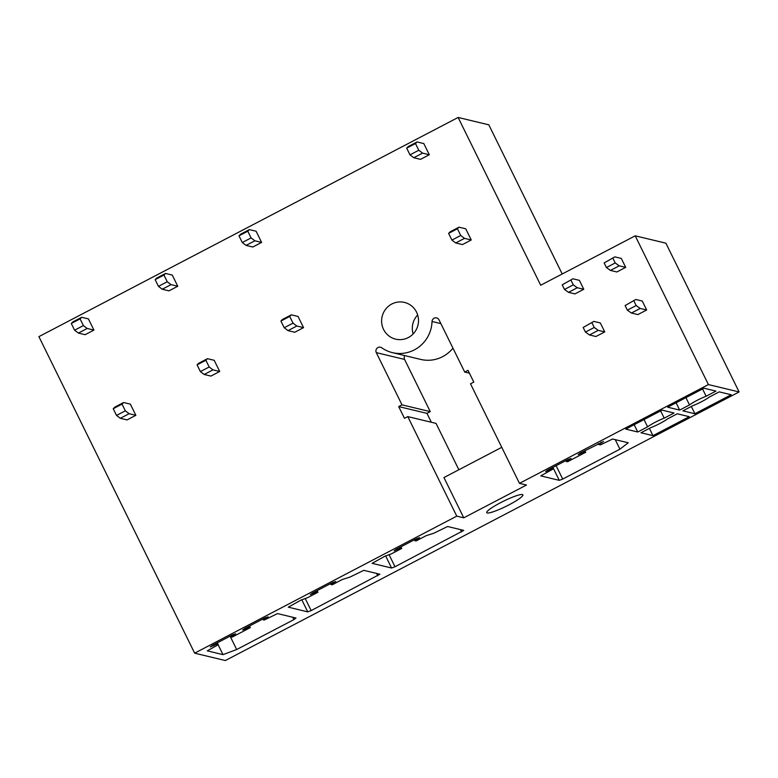 <?xml version="1.0" encoding="UTF-8"?>
<svg xmlns="http://www.w3.org/2000/svg" width="778" height="778" viewBox="0 0 778 778"><rect width="100%" height="100%" fill="white"/><g stroke="black" fill="none" stroke-linecap="round" stroke-linejoin="round"><path stroke-width="1.17" d="M635.208 235.822L665.9 243.183L739.1 391.947L225.348 660.541L194.656 653.17L38.9 336.641L458.135 117.459L540.691 285.234L635.208 235.822L708.408 384.575L739.1 391.947M562.212 273.982L488.827 124.83L458.135 117.459M417.679 314.983A18.896 18.429 -76.5 0 0 413.128 333.957M416.561 312.163A18.896 18.429 -76.5 0 0 385.645 309.177A18.896 18.429 -76.5 0 0 395.652 339.159A18.896 18.429 -76.5 0 0 416.561 312.163M708.408 384.575L519.48 483.352L526.482 485.034L463.756 517.827L443.946 477.556L501.752 447.331M519.48 483.352L470.496 383.807L473.792 382.076L468.016 370.338L464.719 372.059L469.426 373.187M452.952 348.165A32.744 31.947 -76.5 0 1 420.684 359.417L392.413 352.629A32.744 31.947 -76.5 0 1 381.716 347.785A3.783 3.686 -76.5 0 0 376.299 352.629L401.993 404.852L398.696 406.583L404.472 418.321L407.779 416.6L456.754 516.145L463.756 517.827M407.779 416.6L436.04 423.388L458.864 469.756M522.417 494.555A20.15 2.869 153.8 0 0 502.014 501.946A20.15 2.869 153.8 0 0 486.727 512.653A20.15 2.869 153.8 0 0 487.203 512.965A20.15 2.869 153.8 0 0 507.606 505.564A20.15 2.869 153.8 0 0 522.894 494.857A20.15 2.869 153.8 0 0 522.417 494.555M464.719 372.059L439.016 319.836A3.783 3.686 -76.5 0 0 432.033 321.489A32.744 31.947 -76.5 0 1 392.413 352.629M404.823 355.604A3.783 3.686 -76.5 0 0 404.57 359.417L430.263 411.64L426.966 413.361L431.343 422.25M401.993 404.852L430.263 411.64M398.696 406.583L426.966 413.361M456.754 516.145L194.656 653.17M619.93 449.169L628.235 442.77L612.626 439.025L600.392 444.899L598.642 444.481L603.543 441.486L580.242 453.078L578.093 454.624L584.336 451.96L585.688 452.281L567.532 461.772L566.19 461.451L571.091 458.456L567.59 459.691L547.78 470.048L545.631 471.594L551.884 468.93L552.827 469.153L540.768 475.883L559.285 480.357L562.708 479.083L619.93 449.169L615.242 439.648M652.975 435.661L689.289 416.677L677.288 413.789L667.436 418.943A13.858 1.974 153.8 0 1 650.816 427.628L640.975 432.772L652.975 435.661L649.397 428.377M664.208 418.165A13.858 1.974 153.8 0 0 647.588 426.85L637.746 432.004L625.736 429.116L662.049 410.132L674.049 413.011L664.208 418.165L660.619 410.881M731.213 394.757L719.203 391.869L709.361 397.023A13.858 1.974 153.8 0 1 692.741 405.708L682.899 410.862L694.9 413.74L731.213 394.757M715.974 391.101L706.132 396.245A13.858 1.974 153.8 0 0 689.512 404.93L679.661 410.084L667.66 407.195L703.973 388.212L715.974 391.101M447.642 526.502L433.764 533.251L426.247 535.634L416.065 540.963L414.723 540.632L419.585 537.666L416.084 538.891L396.284 549.249L394.125 550.805L400.417 548.111L401.759 548.441L391.587 553.761L384.74 556.309L372.137 563.33L391.587 568.028L395.01 566.754L463.737 530.401L447.642 526.502M248.95 627.301L250.302 627.622L232.145 637.114L230.803 636.793L235.705 633.798L232.204 635.033L212.394 645.39L210.245 646.936L216.498 644.272L218.248 644.69L207.288 650.846L222.975 654.638L236.677 649.533L293.889 619.619L295.971 618.024L277.532 613.599L264.199 620.047L263.256 619.823L268.157 616.828L264.666 618.063L244.856 628.42L242.707 629.966L246.208 628.741L248.95 627.301L248.552 626.485M363.803 570.342L349.925 577.082L342.398 579.474L332.225 584.793L330.874 584.472L335.736 581.506L332.235 582.732L312.435 593.089L310.286 594.635L316.568 591.951L317.92 592.272L307.738 597.592L300.892 600.149L288.288 607.161L307.748 611.868L311.171 610.594L379.888 574.232L363.803 570.342M572.909 278.787L562.212 284.845L572.909 278.787L579.367 280.343L583.772 289.29L574.971 293.889L568.504 292.343L577.305 287.734L583.772 289.29M593.877 321.402L583.179 327.46L593.877 321.402L600.334 322.958L604.739 331.905L595.938 336.504L589.471 334.958L598.282 330.349L604.739 331.905M614.834 256.866L604.136 262.935L614.834 256.866L621.291 258.422L625.697 267.369L616.896 271.969L610.429 270.423L619.23 265.823L625.697 267.369M635.801 299.491L625.104 305.55L635.801 299.491L642.258 301.037L646.664 309.984L637.863 314.584L631.396 313.038L640.206 308.438L646.664 309.984M93.924 330.086L87.194 328.472L78.383 333.072L85.113 334.696L93.924 330.086L88.42 318.902L81.69 317.288L80.095 318.883L71.294 323.483L72.879 321.888L81.69 317.288M135.858 415.316L129.129 413.702L120.327 418.301L127.057 419.925L135.858 415.316L130.354 404.132L123.624 402.518L114.823 407.118L113.228 408.713L122.029 404.113L123.624 402.518M177.763 286.255L171.034 284.641L162.232 289.241L168.962 290.855L177.763 286.255L172.259 275.072L165.529 273.457L163.944 275.042L155.143 279.642L156.728 278.057L165.529 273.457M219.707 371.485L212.978 369.871L204.176 374.471L210.906 376.085L219.707 371.485L214.203 360.302L207.473 358.687L198.672 363.287L197.077 364.872L205.878 360.272L207.473 358.687M261.612 242.415L254.883 240.801L246.081 245.401L252.811 247.025L261.612 242.415L256.108 231.231L249.378 229.617L247.783 231.212L238.982 235.812L240.577 234.217L249.378 229.617M303.556 327.645L296.817 326.031L288.016 330.631L294.745 332.255L303.556 327.645L298.052 316.461L291.322 314.847L282.511 319.447L280.926 321.042L289.727 316.442L291.322 314.847M429.31 154.744L422.58 153.13L413.77 157.73L420.499 159.354L429.31 154.744L423.806 143.56L417.076 141.946L415.481 143.541L406.68 148.141L408.265 146.546L417.076 141.946M471.244 239.974L464.515 238.36L455.714 242.96L462.443 244.584L471.244 239.974L465.74 228.79L459.01 227.176L450.209 231.776L448.614 233.371L457.415 228.771L459.01 227.176M694.9 413.74L691.321 406.456M679.661 410.084L676.082 402.8M689.512 404.93L685.924 397.646M702.544 388.961L706.132 396.245M414.723 540.632L414.324 539.815M397.266 548.733L397.665 549.55M400.417 548.111L400.018 547.294M401.759 548.441L400.962 546.808M598.642 444.481L598.243 443.664M584.336 451.96L583.938 451.143M585.688 452.281L584.881 450.647M566.19 461.451L565.781 460.634M551.884 468.93L551.476 468.113M552.827 469.153L552.137 467.763M222.975 654.638L218.112 644.758M218.248 644.69L217.315 642.813M216.498 644.272L216.089 643.455M230.803 636.793L230.395 635.976M250.302 627.622L249.495 625.989M263.256 619.823L262.857 619.006M236.677 649.533L230.084 636.141M330.874 584.472L330.475 583.656M313.417 592.573L313.816 593.39M316.568 591.951L316.169 591.134M317.92 592.272L317.113 590.638M637.746 432.004L634.158 424.71M647.588 426.85L644.009 419.566M562.212 284.845L564.478 289.455L573.279 284.855L577.305 287.734M571.013 280.245L573.279 284.855M564.478 289.455L568.504 292.343M583.179 327.46L585.445 332.07L594.246 327.47L598.282 330.349M591.98 322.86L594.246 327.47M585.445 332.07L589.471 334.958M604.136 262.935L606.402 267.544L615.204 262.935L619.23 265.823M612.938 258.325L615.204 262.935M606.402 267.544L610.429 270.423M625.104 305.55L627.369 310.159L636.171 305.55L640.206 308.438M633.905 300.94L636.171 305.55M627.369 310.159L631.396 313.038M87.194 328.472L83.402 325.593L74.591 330.193L71.294 323.483M83.402 325.593L80.095 318.883M78.383 333.072L74.591 330.193M129.129 413.702L125.336 410.823L122.029 404.113M120.327 418.301L116.535 415.423L125.336 410.823M116.535 415.423L113.228 408.713M171.034 284.641L167.241 281.753L158.44 286.353L155.143 279.642M167.241 281.753L163.944 275.042M162.232 289.241L158.44 286.353M212.978 369.871L209.185 366.983L205.878 360.272M204.176 374.471L200.384 371.583L209.185 366.983M200.384 371.583L197.077 364.872M254.883 240.801L251.09 237.922L242.289 242.522L238.982 235.812M251.09 237.922L247.783 231.212M246.081 245.401L242.289 242.522M296.817 326.031L293.024 323.152L289.727 316.442M288.016 330.631L284.223 327.752L293.024 323.152M284.223 327.752L280.926 321.042M422.58 153.13L418.788 150.251L409.977 154.851L406.68 148.141M418.788 150.251L415.481 143.541M413.77 157.73L409.977 154.851M464.515 238.36L460.722 235.481L457.415 228.771M455.714 242.96L451.921 240.081L460.722 235.481M451.921 240.081L448.614 233.371M440.873 323.609L432.033 321.489M404.57 359.417L376.299 352.629M417.436 539.222L417.037 538.425M391.587 568.028L385.616 555.881M389.146 554.831L395.01 566.754M461.587 531.948L460.411 529.575M601.394 443.042L601.005 442.244M581.185 452.582L581.594 453.399M568.932 460.012L568.543 459.214M548.723 469.552L549.132 470.369M559.285 480.357L552.895 467.374M556.114 465.691L562.708 479.083M213.746 645.711L213.337 644.894M233.546 635.354L233.157 634.556M246.208 628.741L245.799 627.924M266.008 618.384L265.619 617.586M293.889 619.619L292.723 617.246M376.571 573.405L377.738 575.788M333.587 583.053L333.198 582.265M307.748 611.868L301.767 599.712M305.307 598.671L311.171 610.594"/></g></svg>
